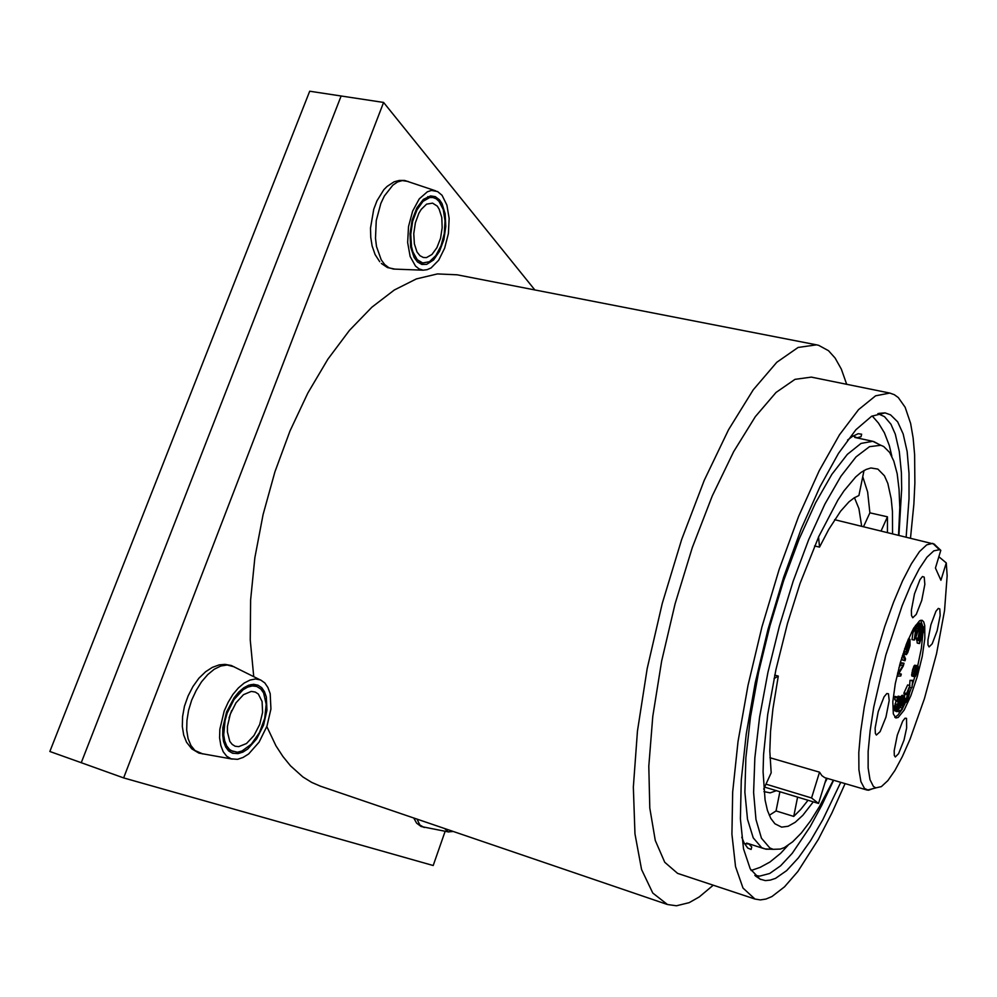 <?xml version="1.0" encoding="UTF-8"?>
<svg xmlns="http://www.w3.org/2000/svg" width="997" height="997" viewBox="0 0 997 997"><rect width="100%" height="100%" fill="white"/><g stroke="black" fill="none" stroke-linecap="round" stroke-linejoin="round"><path stroke-width="1.5" d="M940.782 550.344L939.411 549.696L933.84 550.843L927.023 557.236L919.222 568.801L910.797 585.164L902.135 605.653L885.872 655.041L873.758 707.147L870.069 730.863L868.188 751.439L868.175 767.939L869.957 779.716L873.384 786.396L875.752 787.829L881.385 786.596L887.791 780.626L894.882 770.394L902.372 756.424L909.987 739.325L924.518 698.486L936.557 653.633L944.508 610.712L947.15 575.705L946.24 562.931L940.969 580.217L935.373 568.028L940.782 550.344L934.251 544.063L834.601 519.674M873.272 788.552L868.462 790.197L864.549 788.552L860.885 781.71L858.903 769.622L858.791 752.66L860.61 731.486L864.324 707.035L869.77 680.515L876.712 653.247L884.763 626.664L893.524 602.126L902.534 580.827L911.333 563.779L919.521 551.64L926.712 544.823L932.631 543.39M765.97 784.203L811.533 798.024L819.596 772.164L821.952 775.678L824.743 777.66L866.941 789.973M946.24 562.931L938.85 556.662M764.662 787.069L818.549 803.457L826.413 778.171M811.533 798.024L818.549 803.457M819.596 772.164L769.921 757.745M933.541 544.026L934.575 544.287M906.51 718.363L906.697 727.947L903.992 740.011L898.609 753.757L895.244 757.01L894.334 755.527L894.172 750.741L897.238 735.175L902.684 721.255L905.089 718.201L906.51 718.363M939.822 608.855L940.208 615.423L937.217 630.578L932.183 643.75L929.042 646.891L927.995 644.934L927.958 639.949L930.911 624.683L935.996 611.335L938.252 608.407L939.822 608.855M924.269 577.151L924.792 584.317L921.689 600.506L916.268 614.439L912.729 617.716L911.532 615.51L911.42 610.102L914.473 593.788L919.944 579.643L922.437 576.565L924.269 577.151M888.477 693.812L889.212 700.567L885.984 717.08L880.152 731.673L876.4 735.076L875.316 733.406L875.067 728.221L878.257 711.584L884.14 696.791L886.807 693.576L888.477 693.812M923.658 621.816L922.063 620.259L919.595 620.782L913.626 628.247L906.747 643.115L900.229 662.781L895.294 683.618L892.838 701.751L893.287 713.902L895.867 718.002L898.21 717.466L904.167 710.051L910.897 695.594L917.24 676.689L922.163 656.512L924.842 638.416L924.767 625.53L923.658 621.816M894.832 717.354L897.973 715.098L901.637 709.976M902.784 707.957L905.675 702.137M909.127 693.887L911.358 687.756M912.143 685.45L915.022 676.203M917.788 665.784L921.315 648.411L922.886 633.668M922.724 626.415L920.705 620.259M917.352 665.622L914.635 665.211L912.604 669.585L911.757 675.966L914.274 676.651L917.651 667.716L915.533 676.34L917.664 671.018L918.112 666.195L916.854 665.809L915.296 668.663L913.838 674.869L914.274 676.651M912.629 680.303L911.968 687.257L912.629 680.303L910.074 680.278L909.588 685.5M903.868 698.797L903.581 700.941M905.089 694.199L904.578 696.068M909.912 685.6L907.694 684.989L904.005 692.741L903.943 693.887L906.173 694.485L909.04 688.453L905.824 701.053L906.211 702.212L907.594 699.869L909.364 693.962L907.357 699.396L906.572 700.442L906.435 699.744L909.912 685.6L906.173 694.485M897.612 710.425L897.425 711.422L899.655 712.045L902.584 708.992L904.142 701.09L902.098 704.169L901.774 702.312L903.294 698.062L904.092 697.489L904.167 698.885L904.678 698.361L904.478 695.881L902.497 698.635L901.288 703.059L901.425 705.839L903.407 703.059L902.447 707.92L899.655 712.045M900.565 705.602L900.229 707.309L897.973 709.627M904.478 695.881L902.248 695.27L900.802 696.803M896.141 700.243L893.885 710.3L896.739 711.659L899.905 703.919L901.026 697.514L900.441 696.741L899.905 697.364L898.123 701.651L896.353 711.609M900.827 696.816L898.185 696.13L897.425 697.14M897.312 696.99L895.044 696.367L894.745 699.757L897.275 700.555L897.312 696.99L897.275 700.555M923.272 626.565L919.259 636.634L919.421 643.626L924.132 630.092L923.272 626.565L920.867 626.128M916.617 638.105L917.19 643.053L919.421 643.626M920.63 623.324L918.461 626.963L915.533 638.578L919.882 625.281L920.281 627.138L918 638.317L921.004 624.247L920.63 623.324L918.087 622.764L916.467 625.605M912.94 632.559L911.956 639.513L914.224 640.099L914.81 639.239L916.742 625.667L913.252 630.839L913.003 632.584L915.919 628.272L914.224 640.099M904.553 651.801L904.08 654.032L906.373 654.63L907.806 652.599L910.062 645.582L910.037 639.488L908.89 640.136L906.472 646.492L906.136 652.212L907.731 648.324L907.681 647.165L906.722 649.508L906.734 647.128L908.404 642.392L909.414 641.233L909.675 644.635L906.373 654.63M907.295 645.196L906.921 646.966M903.83 651.191L906.136 652.212M901.687 657.821L902.671 660.126L904.964 660.737L905.55 658.917L903.569 654.194L902.983 656.038L904.964 660.737M904.067 663.192L900.702 663.329L900.204 665.261L903.157 665.124L898.172 673.311L897.45 676.215L900.852 675.966L901.325 674.047L898.447 674.246L903.344 666.058L904.067 663.192L900.266 662.644M901.325 674.047L898.92 673.436M900.416 665.248L898.87 667.791M911.757 675.966L913.975 676.564M911.619 675.268L913.825 675.866M911.619 674.284L913.838 674.869M911.844 672.688L914.062 673.274M912.193 671.131L914.411 671.716M912.604 669.585L914.822 670.183M913.078 668.065L915.296 668.663M913.676 666.582L915.894 667.167M914.162 665.734L916.38 666.32M914.635 665.211L916.854 665.809M914.735 676.128L915.533 676.34M915.645 674.072L916.293 674.246M915.944 673.174L916.654 673.361M916.231 672.265L916.953 672.464M916.704 670.433L917.452 670.632M916.916 669.498L917.639 669.697M917.078 668.551L917.763 668.738M914.623 675.094L914.635 672.115L916.492 667.354L916.43 670.32L914.623 675.094M898.272 707.945L896.826 710.038L897.088 706.449L900.353 698.386L898.272 707.945L896.889 707.558M919.359 638.653L920.58 634.491L921.265 637.083L919.857 641.121L919.359 638.653M922.113 629.468L922.873 628.534L923.372 631.026L921.876 635.351L922.113 629.468M914.324 674.034L915.171 674.259M914.448 673.075L915.545 673.374M914.635 672.14L915.857 672.464M915.196 669.996L916.43 670.32M915.508 669.087L916.604 669.386M915.882 668.202L916.742 668.426M909.7 687.307L911.632 687.83M910.074 680.278L912.292 680.876M906.547 699.171L907.357 699.396M906.734 698.249L907.769 698.536M907.096 696.903L908.279 697.227M907.395 695.806L908.616 696.13M907.694 694.71L908.853 695.034M907.993 693.588L909.364 693.962M904.017 701.676L905.849 702.187M903.581 700.891L905.799 701.502M903.606 700.442L905.824 701.053M903.756 699.321L905.974 699.931M904.64 698.386L906.211 698.822M904.005 692.741L906.236 693.351M901.737 702.623L903.02 702.985M901.998 701.29L903.544 701.714M902.198 700.567L904.142 701.09M897.848 709.926L899.955 710.512M900.229 707.309L902.447 707.92M899.481 705.303L901.425 705.839M899.593 704.929L901.176 705.365M899.867 704.056L901.151 704.405M900.204 702.76L901.288 703.059M900.503 701.552L901.525 701.826M900.852 699.807L901.998 700.118M901.001 698.224L902.497 698.635M900.877 696.666L903.108 697.277M901.363 695.918L903.594 696.529M901.886 695.395L904.117 696.006M902.995 698.561L904.167 698.885M901.674 703.384L902.609 703.633M893.885 710.3L896.141 710.923M893.923 709.041L896.178 709.665M894.06 707.907L896.315 708.543M894.346 706.524L896.602 707.147M894.583 705.515L896.839 706.138M895.007 703.87L897.263 704.493M895.867 701.041L898.123 701.651M897.474 699.844L898.658 700.143M897.375 698.81L898.995 699.258M897.549 697.601L899.468 698.124M897.649 696.753L899.905 697.364M898.185 696.13L900.441 696.741M897.3 705.677L898.895 706.113M897.923 703.471L899.568 703.919M898.534 701.539L900.079 701.975M899.344 699.533L900.453 699.832M899.693 698.797L900.503 699.022M896.677 709.353L897.512 709.577M894.745 699.757L897.013 700.38M895.094 697.252L897.362 697.875M894.832 697.077L897.113 697.701M919.396 632.621L920.754 632.97M919.408 632.559L920.904 632.945M919.546 632.023L920.954 632.385M919.919 630.49L921.278 630.839M920.169 629.481L921.552 629.83M920.518 627.998L922.063 628.384M920.68 627.213L922.387 627.649M920.829 626.378L922.873 626.901M916.53 639.937L918.773 640.523M916.492 638.99L918.736 639.576M918.087 637.968L918.935 638.18M918.461 636.422L919.259 636.634M918.711 635.413L919.533 635.625M918.997 634.229L919.944 634.466M919.197 633.456L920.268 633.731M919.645 636.659L921.265 637.083M921.739 630.603L923.372 631.026M914.922 638.416L915.533 638.578M916.38 628.172L917.988 628.584M916.617 626.49L918.461 626.963M916.642 625.082L918.91 625.667M917.24 623.773L919.508 624.359M917.676 623.113L919.932 623.686M918.087 622.764L920.356 623.349M916.081 637.968L917.589 638.354M918.561 628.035L920.032 628.422M918.96 626.801L920.281 627.138M919.359 625.929L920.393 626.191M915.433 625.343L916.742 625.667M911.52 632.198L913.003 632.584M912.33 630.603L913.252 630.839M904.591 648.96L906.011 649.334M904.927 648L906.074 648.299M905.563 646.255L906.472 646.492M906.086 644.86L906.871 645.059M906.647 643.377L907.395 643.576M907.569 641.034L908.354 641.233M908.03 639.912L908.89 640.136M908.317 639.227L909.339 639.488M908.454 638.878L909.787 639.227M903.93 653.334L906.223 653.932M906.148 652.188L906.859 652.374M906.223 652.013L907.32 652.3M906.572 651.141L907.756 651.452M907.532 648.823L908.703 649.122M907.694 647.527L909.114 647.9M907.133 646.156L909.414 646.741M907.345 645.059L909.6 645.657M907.706 644.112L909.675 644.635M908.84 641.557L909.551 641.744M906.784 646.941L907.681 647.165M902.297 655.852L902.983 656.038M902.883 654.02L903.569 654.194M899.593 665.099L900.204 665.261M897.537 673.137L898.172 673.311M892.502 533.682L892.39 511.523L891.243 498.812L887.853 483.383L884.489 475.831L877.809 469.089L870.892 468.004L866.194 469.413L861.121 472.391L855.7 476.965L844.01 490.885L837.841 500.158L818.736 536.523L800.155 583.32L787.505 623.349L775.853 669.797L767.702 714.562L763.565 754.505L763.054 771.828L765.073 799.968L767.503 810.449L770.806 818.412L774.881 823.809L781.66 827.099L788.141 826.214L795.232 822.213L802.784 815.284L813.34 801.875M825.005 782.695L827.298 778.433M889.86 393.055L811.284 377.115L794.97 379.334L776.077 392.419L755.302 416.671L733.642 451.616L712.207 495.983L692.292 547.665L675.081 603.833L661.647 661.185L652.761 716.32L648.785 766.132L649.732 808.093L655.266 840.459L664.8 862.268L677.574 873.322L755.041 899.107L743.077 888.128L735.537 866.605L731.91 834.252L732.67 791.954L738.054 741.494L747.974 685.413L761.957 626.914L779.205 569.461L798.659 516.458L819.148 470.833L839.462 434.767L858.554 409.593L875.553 395.772L889.86 393.055L894.321 394.675L898.359 397.616L905.126 407.237L910.635 423.463L913.177 437.932L914.66 454.595L914.91 483.146L913.838 504.158L910.46 538.031M755.041 899.107L760.325 899.93L765.97 899.032L771.915 896.49L784.552 886.782L797.849 871.453L818.313 839.437L831.859 813.116L845.032 783.592M906.111 536.972L909.002 498.799L909.015 473.413L907.108 451.566L903.195 433.969L897.661 421.893L890.62 414.864L885.024 412.932L871.69 416.26L855.974 429.707L838.44 453.423L819.883 486.885L801.252 528.846L783.592 577.3L767.952 629.63L755.252 682.87L746.192 733.942L741.207 780.028L740.385 818.849L743.538 848.783L750.267 868.948L759.988 879.13L765.347 880.538L770.27 880.127L775.492 878.295L786.596 870.58L798.36 857.881L810.499 840.745L822.724 819.771L840.745 782.346M898.609 535.165L899.743 507.535L899.107 489.328L897.163 473.725L893.873 461.113L889.698 452.501L883.753 446.556L880.8 445.26L869.521 446.606L856.099 456.875L841.007 476.192L824.93 504.133L808.704 539.626L793.201 581.027L779.342 626.116L767.939 672.339L759.627 717.067L754.804 757.807L753.607 792.49L755.95 819.596L761.484 838.203L769.784 847.973L773.149 849.307L780.414 849.045L784.327 847.537L792.603 841.892L801.339 832.956L810.387 821.042L819.584 806.436L833.33 780.19M320.972 786.409L667.504 904.466L652.786 893.05L641.632 869.509L634.915 833.903L633.369 787.132L637.444 731.1L647.19 668.651L662.22 603.397L681.649 539.315L704.256 480.292L728.595 429.657L753.209 389.852L776.763 362.31L798.136 347.442L816.543 344.85L818.674 345.373L828.47 350.707L835.162 358.097L841.318 369.077L846.652 384.294M667.504 904.466L676.427 905.762L689.226 902.659L699.308 896.964L713.204 885.211M534.928 290.002L383.558 102.504L123.69 777.859L433.159 865.57L445.123 831.299M320.897 786.384L311.687 782.433L302.851 776.962L290.476 765.87L282.899 756.536L275.945 745.694L266.835 726.626M253.737 676.602L250.259 639.949L250.621 599.957L254.908 557.747L263.083 514.614L274.91 471.893L290.015 430.941L307.886 393.017L327.926 359.194L349.461 330.368L371.819 307.176L394.326 289.99L416.397 278.948L437.496 273.988L457.162 274.848L816.543 344.85M383.558 102.504L309.743 91.238L49.85 751.464L81.231 762.68L341.136 96.036L81.231 762.68L123.69 777.859M880.8 445.26L872.736 441.31L861.059 443.366L847.276 454.358L831.884 474.335L815.596 502.862L799.233 538.841L783.704 580.603L769.883 625.917L758.592 672.252L750.454 716.98L745.831 757.683L744.871 792.291L747.451 819.322L753.221 837.891L761.72 847.662L765.908 849.157L770.419 849.207M873.733 441.559L878.369 443.989M877.821 413.593L884.513 416.646L890.894 424.199L895.306 434.206L899.319 451.467L901.375 472.877L901.674 489.128L898.87 535.227M754.816 875.304L759.689 876.139L769.746 873.509L780.688 865.732L792.216 853.27L810.05 826.912L821.952 805.015L833.592 780.265M444.512 828.495L448.239 831.822L453.174 831.448M231.179 758.829L237.485 759.29L243.019 757.521L248.652 753.931L259.108 742.142L266.997 726.202L270.91 709.004L270.137 693.65L267.994 687.569L264.778 682.945L260.566 680.016L255.544 679.007L249.985 680.029L244.178 683.032L238.395 687.918L232.949 694.448L228.139 702.287L224.225 711.023L219.863 729.343L219.652 737.93L220.786 745.519L223.178 751.726L226.718 756.225L231.179 758.829M235.192 746.205L238.781 746.653L246.558 743.45L253.986 735.512L259.681 724.445L262.56 712.357L262.074 701.539L258.31 694.049L255.232 692.005L251.232 691.444L243.48 694.697L236.002 702.748L230.282 714.051L227.478 726.352L227.391 732.11L229.809 741.357L232.176 744.41L235.192 746.205M233.161 751.651L229.547 749.532L226.668 745.881L224.699 740.896L223.739 734.789L225.01 720.532L227.191 713.092L234.058 699.495L243.044 689.824L247.779 687.083L252.353 685.924L256.665 686.41L260.89 689.089L263.607 692.965L266.187 704.243L264.679 718.314L259.419 732.521L251.356 744.186L242.009 751.04L237.398 752.174L227.578 749.756M232.575 753.209L238.084 753.632L242.869 752.099L247.717 749.009L256.752 738.839L263.569 725.068L266.959 710.213L266.299 696.953L264.442 691.694L261.663 687.718L257.974 685.151L253.612 684.303L248.814 685.201L243.791 687.818L238.806 692.043L234.121 697.676L226.618 711.97L222.854 727.735L222.667 735.125L223.64 741.681L225.696 747.04L228.737 750.94L232.575 753.209M423.114 270.15L427.09 269.751L431.103 267.894L438.655 260.167L444.687 248.153L448.363 233.585L449.161 218.517L446.955 205.095L441.995 195.287L437.521 191.574L431.514 190.477L427.339 191.76L419.251 198.889L412.608 211.14L408.508 226.518L407.648 242.483L410.141 256.416L415.5 266.099L419.126 268.941L423.114 270.15L393.404 269.053L388.83 267.707L384.668 264.554L381.203 259.881L376.48 246.496L375.445 238.295L376.28 220.536L380.829 203.45L384.281 196.06L392.806 185.13L397.529 182.015L402.277 180.631L408.097 181.442M437.259 206.18L432.611 203.101L426.641 204.173L421.257 209.358L418.902 213.246L415.325 222.854L413.718 233.622L414.328 243.866L417.045 251.967L419.961 255.718L423.326 257.525L426.442 257.587L432.013 254.447L436.96 247.655L440.537 238.283L442.232 227.702L441.783 217.496L439.228 209.196L437.259 206.18M432.96 197.506L436.2 198.777L439.079 201.344L443.241 209.582L445.061 220.91L444.276 233.597L441.048 245.785L435.839 255.643L429.408 261.713L422.716 262.996L417.22 259.731L412.883 251.88L411.537 246.608L410.776 234.32L412.683 221.371L416.97 209.806L422.952 201.456L429.657 197.568L432.96 197.506L427.775 196.596M439.59 199.961L435.34 196.596L430.579 195.861L423.401 199.4L416.896 207.924L412.16 220.075L409.966 233.871L410.664 247.057L414.116 257.475L417.556 261.974L421.818 264.392L426.778 264.317L433.608 259.905L439.59 251.207L443.852 239.492L445.809 226.431L445.173 213.894L442.007 203.7L439.59 199.961M769.285 815.297L776.027 810.947L793.712 816.406L800.753 809.464L808.044 800.267M863.489 526.665L869.92 512.782L867.589 492.044L862.779 476.753M869.92 512.782L887.442 516.845L887.48 532.473M864.05 470.509L858.953 495.559L854.167 497.839L848.983 501.852L840.621 511.149L828.694 529.407L819.472 547.141L818.587 536.847M774.008 678.571L778.308 676.091L772.887 708.892L770.581 731.312L769.821 751.165L771.167 772.75L763.739 789.113M881.049 530.915L887.442 516.845M793.712 816.406L797.637 797.102M814.586 545.957L819.472 547.141M774.719 675.106L778.308 676.091M861.707 526.229L858.94 508.632L854.491 497.628M776.027 810.947L779.891 791.693M763.964 791.63L770.232 792.827L776.576 790.683M416.945 819.098L419.824 825.018L424.248 827.498M229.061 717.865L231.728 710.437M234.332 666.893L227.191 664.987L220.873 666.021L214.255 669.286L207.7 674.645L201.544 681.836L196.11 690.51L191.698 700.206L188.57 710.4L186.875 720.544L186.713 730.103L188.072 738.553L190.888 745.469L194.963 750.504L202.89 754.031M394.662 269.103L387.447 267.582L381.415 263.507M939.411 549.696L932.968 543.49M875.952 787.879L867.278 790.06M773.149 849.307L765.198 849.008M872.736 441.31L854.765 437.446M764.201 848.734L746.678 843.138M755.539 876.027L760.736 879.454M878.806 413.331L885.024 412.932M744.497 843.686L748.847 843.973L751.726 846.964L751.065 849.456L747.738 848.123L744.111 842.951L741.743 837.268M853.133 435.888L857.059 437.795L861.047 436.636L861.695 434.144L858.105 433.658L852.123 436.524L847.55 440.076M872.238 415.961L878.519 423.089L884.364 432.661L889.299 445.522L891.754 456.078M751.152 870.468L760.138 867.415L769.983 862.019L780.663 853.32L788.041 845.381M413.743 818.014L416.646 823.111L421.108 826.575L448.737 831.959M260.616 680.041L231.267 665.51L225.098 664.351L219.265 664.887L212.361 667.354L205.631 671.691L198.864 678.259L192.895 686.509L188.009 696.031L184.495 706.262L182.588 716.619L182.376 726.501L183.747 734.976L186.613 742.217L191.785 748.872L198.914 753.109L232.301 759.141M256.541 686.372L250.945 684.59M435.539 190.788L404.682 180.507L399.174 180.42L394.077 181.878L387.048 186.464L383.907 189.704L376.966 200.721L373.725 209.233L370.548 228.051L370.759 237.373L372.168 246.022L375.171 254.596L379.757 261.75M422.716 262.996L417.593 262.012"/></g></svg>
